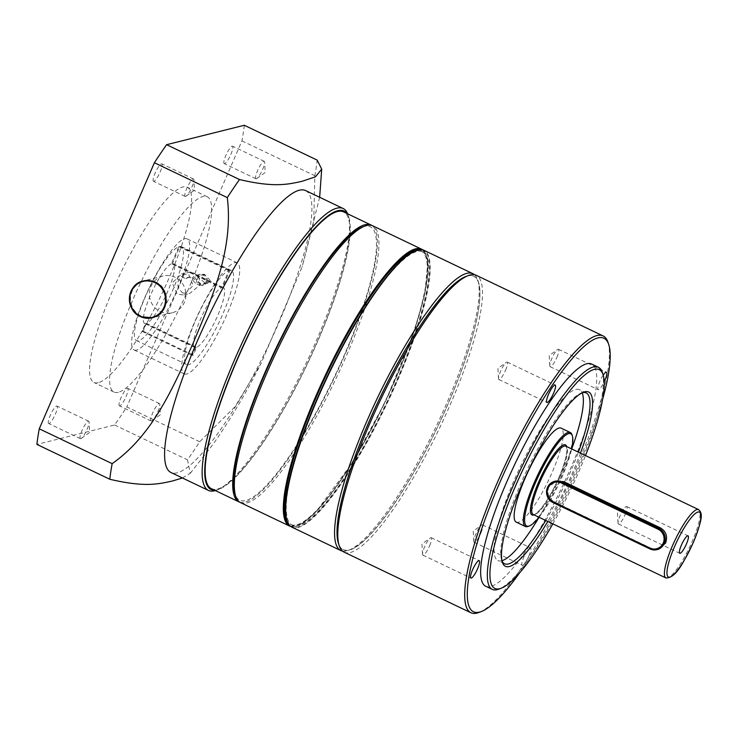 <?xml version="1.0" encoding="UTF-8"?>
<svg xmlns="http://www.w3.org/2000/svg" width="738" height="738" viewBox="0 0 738 738"><rect width="100%" height="100%" fill="white"/><g stroke="black" fill="none" stroke-linecap="round" stroke-linejoin="round"><path stroke-width="0.55" stroke-dasharray="3.69 2.77" d="M625.123 514.607A9.659 2.057 115.5 0 0 626.737 506.526A9.659 2.057 115.5 0 0 625.778 506.803A9.659 2.057 115.5 0 0 620.021 515.88A9.659 2.057 115.5 0 0 618.02 523.039A9.659 2.057 115.5 0 0 618.407 523.952A9.659 2.057 115.5 0 0 625.123 514.607M538.98 517.255A51.125 10.895 115.5 0 0 562.218 476.554A51.125 10.895 115.5 0 0 571.646 448.925M528.14 526.425A52.075 11.098 115.5 0 0 561.627 476.093A52.075 11.098 115.5 0 0 571.978 434.728M516.24 522.126A52.075 11.098 115.5 0 0 552.448 471.711A52.075 11.098 115.5 0 0 561.157 428.16M658.582 549.238L651.562 548.445L554.755 502.172C548.768 498.685 546.757 493.704 548.721 487.218L556.258 480.918M474.543 274.748A153.375 32.684 -64.5 0 1 477.818 280.136A153.375 32.684 -64.5 0 1 403.252 487.2A153.375 32.684 -64.5 0 1 348.705 550.234A153.375 32.684 -64.5 0 1 342.46 551.065M338.807 544.413A151.484 32.278 115.5 0 0 351.094 549.321A151.484 32.278 115.5 0 0 404.968 487.071A151.484 32.278 115.5 0 0 478.611 282.562A151.484 32.278 115.5 0 0 467.08 276.086M286.685 520.281A151.484 32.278 115.5 0 0 290.587 524.441A151.484 32.278 115.5 0 0 352.386 461.942A151.484 32.278 115.5 0 0 421.26 251.104A151.484 32.278 115.5 0 0 415.568 250.671M361.131 314.406A151.484 32.278 115.5 0 0 292.257 525.244A151.484 32.278 115.5 0 0 354.055 462.735A151.484 32.278 115.5 0 0 422.929 251.898A151.484 32.278 115.5 0 0 361.131 314.406M362.423 227.018A151.484 32.278 -64.5 0 1 368.114 290.532A151.484 32.278 -64.5 0 1 301.482 437.606A151.484 32.278 -64.5 0 1 234.896 493.777M240.533 502.615A153.375 32.684 115.5 0 0 303.106 439.331A153.375 32.684 115.5 0 0 372.838 225.856M239.721 502.163A153.375 32.684 115.5 0 0 244.979 502.163A153.375 32.684 115.5 0 0 339.249 367.395A153.375 32.684 115.5 0 0 371.97 225.514M211.317 488.648A153.375 32.684 115.5 0 0 217.442 488.999A153.375 32.684 115.5 0 0 312.608 352.266A153.375 32.684 115.5 0 0 343.622 211.889M160.238 311.519A18.939 18.219 -104 0 0 172.24 312.764A18.939 18.219 -104 0 0 185.856 296.279A18.939 18.219 -104 0 0 175.063 277.267A18.939 18.219 -104 0 0 163.061 276.021A18.939 18.219 -104 0 0 149.445 292.506A18.939 18.219 -104 0 0 160.238 311.519M136.539 350.08A61.54 13.118 -64.5 0 1 134.085 349.941A61.54 13.118 -64.5 0 1 146.53 293.613A61.54 13.118 -64.5 0 1 184.721 238.752A61.54 13.118 -64.5 0 1 187.175 238.891A61.54 13.118 -64.5 0 1 174.731 295.218A61.54 13.118 -64.5 0 1 136.539 350.08M186.622 374.018A61.54 13.118 -64.5 0 1 184.168 373.88A61.54 13.118 -64.5 0 1 196.612 317.552A61.54 13.118 -64.5 0 1 234.795 262.691A61.54 13.118 -64.5 0 1 237.249 262.829A61.54 13.118 -64.5 0 1 224.804 319.157A61.54 13.118 -64.5 0 1 186.622 374.018M214.601 490.216A154.325 32.887 115.5 0 0 217.073 489.857A154.325 32.887 115.5 0 0 218.983 489.248A154.325 32.887 115.5 0 0 307.137 364.452A154.325 32.887 115.5 0 0 348.899 217.479A154.325 32.887 115.5 0 0 346.906 213.457M347.653 213.817A156.216 33.293 -64.5 0 1 348.105 215.053A156.216 33.293 -64.5 0 1 305.836 363.825A156.216 33.293 -64.5 0 1 216.603 490.152A156.216 33.293 -64.5 0 1 215.348 490.576M49.049 423.52A9.659 2.057 -64.5 0 1 48.662 423.492A9.659 2.057 -64.5 0 1 50.608 414.655A9.659 2.057 -64.5 0 1 56.605 406.048A9.659 2.057 -64.5 0 1 56.992 406.066A9.659 2.057 -64.5 0 1 55.036 414.913A9.659 2.057 -64.5 0 1 49.049 423.52M80.756 438.676A9.659 2.057 -64.5 0 1 80.377 438.658A9.659 2.057 -64.5 0 1 82.324 429.82A9.659 2.057 -64.5 0 1 88.32 421.214A9.659 2.057 -64.5 0 1 88.708 421.232A9.659 2.057 -64.5 0 1 89.095 422.145A9.659 2.057 -64.5 0 1 86.392 430.835A9.659 2.057 -64.5 0 1 81.328 438.381A9.659 2.057 -64.5 0 1 80.756 438.676M119.787 405.845A9.659 2.057 -64.5 0 1 119.399 405.817A9.659 2.057 -64.5 0 1 121.355 396.979A9.659 2.057 -64.5 0 1 127.342 388.373A9.659 2.057 -64.5 0 1 127.729 388.391A9.659 2.057 -64.5 0 1 125.774 397.228A9.659 2.057 -64.5 0 1 119.787 405.845M151.502 421.001A9.659 2.057 -64.5 0 1 151.115 420.983A9.659 2.057 -64.5 0 1 153.061 412.145A9.659 2.057 -64.5 0 1 159.057 403.529A9.659 2.057 -64.5 0 1 159.445 403.557A9.659 2.057 -64.5 0 1 159.832 404.47A9.659 2.057 -64.5 0 1 157.139 413.151A9.659 2.057 -64.5 0 1 152.074 420.706A9.659 2.057 -64.5 0 1 151.502 421.001M153.855 181.308A9.659 2.057 -64.5 0 1 153.476 181.29A9.659 2.057 -64.5 0 1 155.423 172.452A9.659 2.057 -64.5 0 1 161.419 163.836A9.659 2.057 -64.5 0 1 161.806 163.864A9.659 2.057 -64.5 0 1 159.851 172.701A9.659 2.057 -64.5 0 1 153.855 181.308M185.57 196.465A9.659 2.057 -64.5 0 1 185.192 196.446A9.659 2.057 -64.5 0 1 187.138 187.609A9.659 2.057 -64.5 0 1 193.135 179.002A9.659 2.057 -64.5 0 1 193.522 179.02A9.659 2.057 -64.5 0 1 193.909 179.934A9.659 2.057 -64.5 0 1 191.207 188.624A9.659 2.057 -64.5 0 1 186.142 196.179A9.659 2.057 -64.5 0 1 185.57 196.465M224.601 163.633A9.659 2.057 -64.5 0 1 224.214 163.605A9.659 2.057 -64.5 0 1 226.169 154.768A9.659 2.057 -64.5 0 1 232.156 146.161A9.659 2.057 -64.5 0 1 232.544 146.189A9.659 2.057 -64.5 0 1 230.588 155.026A9.659 2.057 -64.5 0 1 224.601 163.633M256.307 178.79A9.659 2.057 -64.5 0 1 255.929 178.771A9.659 2.057 -64.5 0 1 257.876 169.934A9.659 2.057 -64.5 0 1 263.872 161.327A9.659 2.057 -64.5 0 1 264.259 161.345A9.659 2.057 -64.5 0 1 264.647 162.259A9.659 2.057 -64.5 0 1 261.944 170.948A9.659 2.057 -64.5 0 1 256.889 178.495A9.659 2.057 -64.5 0 1 256.307 178.79M98.246 382.718A108.218 23.062 -64.5 0 1 93.929 382.478A108.218 23.062 -64.5 0 1 115.811 283.438A108.218 23.062 -64.5 0 1 182.959 186.963A108.218 23.062 -64.5 0 1 187.277 187.203A108.218 23.062 -64.5 0 1 165.395 286.243A108.218 23.062 -64.5 0 1 98.246 382.718M118.274 392.293A108.218 23.062 -64.5 0 1 113.956 392.053A108.218 23.062 -64.5 0 1 135.838 293.004A108.218 23.062 -64.5 0 1 202.987 196.539A108.218 23.062 -64.5 0 1 207.304 196.778A108.218 23.062 -64.5 0 1 185.422 295.818A108.218 23.062 -64.5 0 1 118.274 392.293M305.624 190.579A156.216 33.293 -64.5 0 1 274.029 333.548A156.216 33.293 -64.5 0 1 177.102 472.818A156.216 33.293 -64.5 0 1 170.875 472.458M182.406 477.975L190.266 473.27L187.489 459.839A221.548 47.214 115.5 0 0 199.694 441.776L235.044 406.73L261.049 363.502L302.165 266.815L313.742 222.083L314.822 175.718A221.548 47.214 115.5 0 0 317.192 160.118M199.694 441.776L126.807 406.933A221.548 47.214 -64.5 0 1 114.602 424.996L36.9 444.405M244.306 125.276A221.548 47.214 -64.5 0 1 241.935 140.875L126.807 406.933M241.935 140.875L314.822 175.718M114.602 424.996L187.489 459.839M206.05 281.731A4.732 4.557 -104 0 0 200.727 275.145A4.732 4.557 -104 0 0 198.393 282.728A4.732 4.557 -104 0 0 206.05 281.731M210.385 280.643L204.435 274.213L202.046 276.658L207.885 283.115L210.385 280.643M182.646 292.94L189.611 293.53L199.647 285.32L195.339 283.263L189.878 276.879L185.902 278.752L181.594 276.695C176.096 281.648 176.447 287.064 182.646 292.94M181.594 276.695A10.415 10.018 76 0 1 199.647 285.32M188.753 274.61L193.135 285.468L184.03 294.932L177.221 294.296L172.231 282.82L181.585 274.066L188.753 274.61M206.889 282.128A5.683 5.47 -104 0 0 200.505 274.222A5.683 5.47 -104 0 0 197.701 283.318A5.683 5.47 -104 0 0 206.889 282.128M204.638 282.691L196.123 275.32L194.62 277.903L202.286 285.486L204.638 282.691M171.41 263.817A33.136 7.057 115.5 0 0 150.986 294.047A33.136 7.057 115.5 0 0 144.666 323.512A33.136 7.057 115.5 0 0 145.515 323.668L142.157 331.417L143.154 331.168L146.511 323.419A33.136 7.057 115.5 0 0 166.945 293.189A33.136 7.057 115.5 0 0 173.255 263.724A33.136 7.057 115.5 0 0 172.415 263.567L179.832 246.427A52.075 11.098 -64.5 0 1 181.419 246.64A52.075 11.098 -64.5 0 1 168.974 298.401A52.075 11.098 -64.5 0 1 136.502 340.596A52.075 11.098 -64.5 0 1 146.641 293.798A52.075 11.098 -64.5 0 1 178.827 246.676L171.41 263.817L221.483 287.755A33.136 7.057 115.5 0 0 201.059 317.986A33.136 7.057 115.5 0 0 194.749 347.45A33.136 7.057 115.5 0 0 195.588 347.607L192.231 355.356L193.236 355.107L196.585 347.349A33.136 7.057 115.5 0 0 217.018 317.128A33.136 7.057 115.5 0 0 223.328 287.654A33.136 7.057 115.5 0 0 222.489 287.506L229.905 270.366A52.075 11.098 -64.5 0 1 231.492 270.578A52.075 11.098 -64.5 0 1 219.048 322.34A52.075 11.098 -64.5 0 1 186.576 364.535A52.075 11.098 -64.5 0 1 196.723 317.737A52.075 11.098 -64.5 0 1 228.9 270.615L221.483 287.755M145.515 323.668L195.588 347.607M146.511 323.419L196.585 347.349M172.415 263.567L222.489 287.506M178.827 246.676L228.9 270.615M179.832 246.427L229.905 270.366M142.157 331.417L192.231 355.356M143.154 331.168L193.236 355.107M185.902 278.752A5.683 5.47 76 0 1 195.339 283.263M603.232 375.172A9.659 2.057 115.5 0 0 599.782 381.574A9.659 2.057 115.5 0 0 598.167 389.646A9.659 2.057 115.5 0 0 604.228 381.758M556.895 357.358A9.659 2.057 115.5 0 0 558.509 349.286A9.659 2.057 115.5 0 0 557.55 349.554A9.659 2.057 115.5 0 0 551.793 358.631A9.659 2.057 115.5 0 0 549.792 365.79A9.659 2.057 115.5 0 0 550.179 366.712A9.659 2.057 115.5 0 0 556.895 357.358M528.897 555.899A9.659 2.057 115.5 0 0 530.511 547.827A9.659 2.057 115.5 0 0 523.795 557.181A9.659 2.057 115.5 0 0 522.181 565.253A9.659 2.057 115.5 0 0 528.897 555.899M480.908 532.965A9.659 2.057 115.5 0 0 482.523 524.884A9.659 2.057 115.5 0 0 481.563 525.161A9.659 2.057 115.5 0 0 475.807 534.238A9.659 2.057 115.5 0 0 473.796 541.397A9.659 2.057 115.5 0 0 474.193 542.31A9.659 2.057 115.5 0 0 480.908 532.965M429.617 545.779A9.659 2.057 115.5 0 0 431.232 537.698A9.659 2.057 115.5 0 0 430.272 537.974A9.659 2.057 115.5 0 0 424.516 547.052A9.659 2.057 115.5 0 0 422.514 554.21A9.659 2.057 115.5 0 0 422.902 555.124A9.659 2.057 115.5 0 0 429.617 545.779M505.613 370.172A9.659 2.057 115.5 0 0 507.227 362.1A9.659 2.057 115.5 0 0 506.268 362.367A9.659 2.057 115.5 0 0 500.512 371.445A9.659 2.057 115.5 0 0 498.501 378.612A9.659 2.057 115.5 0 0 498.897 379.526A9.659 2.057 115.5 0 0 505.613 370.172M552.836 523.879A121.189 25.821 115.5 0 0 579.053 471.139A121.189 25.821 115.5 0 0 585.511 455.549M602.337 372.432A123.08 26.227 -64.5 0 1 577.882 470.217A123.08 26.227 -64.5 0 1 498.731 589.173M519.589 572.854A151.484 32.278 115.5 0 0 578.712 465.143A151.484 32.278 115.5 0 0 602.734 398.917M608.02 342.377A153.375 32.684 -64.5 0 1 577.54 464.22A153.375 32.684 -64.5 0 1 478.897 612.466M465.909 276.492A151.484 32.278 -64.5 0 1 448.519 402.911A151.484 32.278 -64.5 0 1 338.391 543.251M344.019 552.089A153.375 32.684 115.5 0 0 450.687 403.585A153.375 32.684 115.5 0 0 476.324 275.329M580.455 453.132A96.567 20.581 -64.5 0 1 572.55 472.763A96.567 20.581 -64.5 0 1 547.79 521.471M545.723 520.484A94.676 20.175 115.5 0 0 570.382 472.089A94.676 20.175 115.5 0 0 578.389 452.145M582.402 392.708A94.676 20.175 115.5 0 0 581.258 393.077A94.676 20.175 115.5 0 0 520.364 484.589A94.676 20.175 115.5 0 0 501.554 559.801A94.676 20.175 115.5 0 0 501.988 560.926M501.941 560.695A94.676 20.175 -64.5 0 1 497.864 560.566A94.676 20.175 -64.5 0 1 513.685 481.397A94.676 20.175 -64.5 0 1 579.533 389.729A94.676 20.175 -64.5 0 1 582.199 392.819M571.71 448.953A94.676 20.175 -64.5 0 1 563.703 468.898A94.676 20.175 -64.5 0 1 539.044 517.292M485.613 586.193A123.08 26.227 115.5 0 0 571.212 467.025A123.08 26.227 115.5 0 0 591.784 364.102M665.907 577.937A37.869 8.072 115.5 0 0 692.244 541.268A37.869 8.072 115.5 0 0 698.582 509.598M534.017 514.884A38.819 8.275 115.5 0 0 558.961 477.366A38.819 8.275 115.5 0 0 566.683 446.545M559.552 477.837A37.869 8.072 115.5 0 0 565.88 446.167L566.876 448.621C567.19 454.497 564.542 464.091 558.934 477.394C552.587 491.702 546.148 502.633 539.616 510.198C535.382 514.229 533.242 515.659 533.214 514.497A37.869 8.072 115.5 0 0 559.552 477.837M649.855 548.878L651.562 548.445M553.039 502.596L554.755 502.172M415.817 250.699A152.997 32.601 -64.5 0 1 421.223 315.255A152.997 32.601 -64.5 0 1 354.019 463.482A152.997 32.601 -64.5 0 1 286.861 520.456M291.778 527.107A153.375 32.684 115.5 0 0 354.351 463.824A153.375 32.684 115.5 0 0 424.073 250.348M289.813 525.751A152.997 32.601 115.5 0 0 352.349 462.68A152.997 32.601 115.5 0 0 421.785 249.675M421.739 249.232A153.375 32.684 -64.5 0 1 352.008 462.708A153.375 32.684 -64.5 0 1 289.434 525.991M141.456 316.62A18.939 18.219 -104 0 0 152.886 317.608A18.939 18.219 -104 0 0 166.52 300.8A18.939 18.219 -104 0 0 155.137 281.842A18.939 18.219 -104 0 0 143.707 280.864A18.939 18.219 -104 0 0 130.072 297.663A18.939 18.219 -104 0 0 141.456 316.62M155.1 282.165A18.561 17.86 76 0 1 164.989 306.454A18.561 17.86 76 0 1 141.687 316.251A18.561 17.86 76 0 1 131.798 291.962A18.561 17.86 76 0 1 155.1 282.165M154.583 281.981A18.939 18.219 76 0 1 165.967 300.938A18.939 18.219 76 0 1 152.332 317.746A18.939 18.219 76 0 1 152.286 317.755L152.886 317.608C169.528 314.471 171.216 287.792 155.146 281.842L143.154 281.003A18.939 18.219 76 0 1 154.583 281.981M626.737 506.526L688.074 535.853M618.02 523.039L617.457 512.799L625.778 506.803M618.407 523.952L679.744 553.279M290.652 526.452L301.593 523.879L316.15 511.711L352.34 462.717L385.513 401.49L414.202 331.537L424.904 293.466L427.883 261.215L422.856 249.896M351.094 549.321L348.705 550.234M290.587 524.441L292.257 525.244M421.26 251.104L422.929 251.898M478.611 282.562L477.818 280.136M172.24 312.764L152.231 317.764M184.168 373.88L134.085 349.941M348.899 217.479L348.105 215.053M218.983 489.248L216.603 490.152M80.377 438.658L48.662 423.492M151.115 420.983L119.399 405.817M185.192 196.446L153.476 181.29M255.929 178.771L224.214 163.605M113.956 392.053L93.929 382.478M319.655 197.286L302.165 266.805M190.266 473.27L212.24 445.392C229.241 421.444 245.514 394.147 261.049 363.502M207.304 196.778L187.277 187.203M256.889 178.495L265.21 172.498L264.647 162.259M264.259 161.345L232.544 146.189M186.142 196.179L194.463 190.183L193.909 179.934M193.522 179.02L161.806 163.864M152.074 420.706L160.395 414.71L159.832 404.47M159.445 403.557L127.729 388.391M81.328 438.381L89.658 432.385L89.095 422.145M88.708 421.232L56.992 406.066M237.249 262.829L187.175 238.891M163.061 276.021L143.052 281.021M204.435 274.213L200.727 275.145M184.03 294.932L189.611 293.53M196.123 275.32L200.505 274.222M144.666 323.512L194.749 347.45M173.255 263.724L223.328 287.654M136.502 340.596L186.576 364.535M181.419 246.64L231.492 270.578M188.494 277.22L189.878 276.879M202.286 285.486L203.254 285.246M181.585 274.066L187.351 272.626M207.885 283.115L203.024 284.324M558.509 349.286L606.498 372.22M549.792 365.79L549.229 355.55L557.55 349.554M482.523 524.884L530.511 547.827M473.796 541.397L473.243 531.157L481.563 525.161M431.232 537.698L479.22 560.64M422.514 554.21L421.951 543.971L430.272 537.974M507.227 362.1L555.216 385.042M498.501 378.612L497.947 368.363L506.268 362.367M581.258 393.077L583.638 392.164M586.203 392.92L579.533 389.729M504.543 563.758L497.864 560.566M501.554 559.801L502.347 562.227M498.897 379.526L546.886 402.468M422.902 555.124L470.89 578.066M474.193 542.31L522.181 565.253M550.179 366.712L598.167 389.646"/><path stroke-width="1.11" d="M686.46 543.924A9.659 2.057 115.5 0 0 688.074 535.853A9.659 2.057 115.5 0 0 681.359 545.207A9.659 2.057 115.5 0 0 679.744 553.279A9.659 2.057 115.5 0 0 686.46 543.924M663.231 543.048A10.415 10.018 -104 0 0 658.121 529.238L561.314 482.966A10.415 10.018 -104 0 0 548.057 487.993A10.415 10.018 -104 0 0 553.159 501.803L649.975 548.085A10.415 10.018 -104 0 0 663.231 543.048M554.736 481.296L563.648 481.619L660.455 527.901L658.748 528.325A11.365 10.932 76 0 1 657.051 549.625A11.365 10.932 76 0 1 649.855 548.878L553.039 502.596A11.365 10.932 76 0 1 554.736 481.296A11.365 10.932 76 0 1 561.932 482.043L658.748 528.325L658.121 529.238M660.455 527.901C666.128 531.452 667.825 536.517 665.565 543.076L658.582 549.238L657.051 549.625M571.646 448.925A51.125 10.895 115.5 0 0 572.374 435.946A51.125 10.895 115.5 0 0 535.207 483.307A51.125 10.895 115.5 0 0 529.33 525.973A51.125 10.895 115.5 0 0 538.98 517.255M572.374 435.946L571.978 434.728A52.075 11.098 115.5 0 0 570.336 432.551A52.075 11.098 115.5 0 0 534.118 482.975A52.075 11.098 115.5 0 0 525.419 526.517A52.075 11.098 115.5 0 0 528.14 526.425L529.33 525.973M570.336 432.551L561.157 428.16A52.075 11.098 115.5 0 0 524.939 478.584A52.075 11.098 115.5 0 0 516.24 522.126L525.419 526.517M342.46 551.065A153.375 32.684 -64.5 0 1 340.679 550.493A153.375 32.684 -64.5 0 1 410.411 337.017A153.375 32.684 -64.5 0 1 472.984 273.733A153.375 32.684 -64.5 0 1 474.543 274.748M467.08 276.086A151.484 32.278 115.5 0 0 412.035 338.742A151.484 32.278 115.5 0 0 338.807 544.413M415.568 250.671A151.484 32.278 115.5 0 0 359.461 313.604A151.484 32.278 115.5 0 0 286.685 520.281M235.69 496.213L234.896 493.777A151.484 32.278 -64.5 0 1 308.549 289.268A151.484 32.278 -64.5 0 1 362.423 227.018L364.812 226.114A153.375 32.684 115.5 0 0 310.264 289.139A153.375 32.684 115.5 0 0 235.69 496.213A153.375 32.684 115.5 0 0 240.533 502.615L289.434 525.991A153.375 32.684 -64.5 0 1 359.166 312.525A153.375 32.684 -64.5 0 1 421.739 249.232L372.838 225.856A153.375 32.684 115.5 0 0 364.812 226.114M371.97 225.514A153.375 32.684 115.5 0 0 371.168 225.053A153.375 32.684 115.5 0 0 365.042 224.712A153.375 32.684 115.5 0 0 269.877 361.445A153.375 32.684 115.5 0 0 238.863 501.812A153.375 32.684 115.5 0 0 239.721 502.163M371.168 225.053L343.622 211.889A153.375 32.684 115.5 0 0 337.506 211.538A153.375 32.684 115.5 0 0 242.341 348.281A153.375 32.684 115.5 0 0 211.317 488.648L238.863 501.812M140.229 316.519A18.939 18.219 -104 0 0 152.231 317.764A18.939 18.219 -104 0 0 165.847 301.279A18.939 18.219 -104 0 0 155.054 282.267A18.939 18.219 -104 0 0 143.052 281.021A18.939 18.219 -104 0 0 129.445 297.506A18.939 18.219 -104 0 0 140.229 316.519M346.906 213.457A154.325 32.887 115.5 0 0 337.875 210.69A154.325 32.887 115.5 0 0 238.642 356.02A154.325 32.887 115.5 0 0 214.601 490.216M215.348 490.576A156.216 33.293 -64.5 0 1 214.657 490.77A156.216 33.293 -64.5 0 1 208.43 490.419A156.216 33.293 -64.5 0 1 240.016 347.441A156.216 33.293 -64.5 0 1 336.943 208.171A156.216 33.293 -64.5 0 1 343.179 208.531A156.216 33.293 -64.5 0 1 347.653 213.817M208.43 490.419L170.875 472.458A156.216 33.293 -64.5 0 1 202.461 329.489A156.216 33.293 -64.5 0 1 299.388 190.219A156.216 33.293 -64.5 0 1 305.624 190.579L343.179 208.531M227.286 197.59L154.399 162.747A221.548 47.214 -64.5 0 1 166.603 144.685L244.306 125.276L317.192 160.118L321.703 169.159L315.467 176.788L302.248 181.253C288.512 184.269 274.647 187.876 239.49 179.528A221.548 47.214 115.5 0 0 227.286 197.59C233.605 248.651 212.572 296.694 193.633 342.026C173.568 386.841 152.923 435.097 112.158 463.649A221.548 47.214 115.5 0 0 109.787 479.248C144.962 487.597 158.818 483.99 172.544 480.973L182.406 477.975M166.603 144.685L239.49 179.528M109.787 479.248L36.9 444.405A221.548 47.214 -64.5 0 1 39.271 428.806L154.399 162.747M39.271 428.806L112.158 463.649M604.228 381.758A9.659 2.057 115.5 0 0 604.883 380.301A9.659 2.057 115.5 0 0 606.498 372.22A9.659 2.057 115.5 0 0 603.232 375.172M477.606 568.721A9.659 2.057 115.5 0 0 479.22 560.64A9.659 2.057 115.5 0 0 472.505 569.994A9.659 2.057 115.5 0 0 470.89 578.066A9.659 2.057 115.5 0 0 477.606 568.721M553.601 393.114A9.659 2.057 115.5 0 0 555.216 385.042A9.659 2.057 115.5 0 0 548.5 394.387A9.659 2.057 115.5 0 0 546.886 402.468A9.659 2.057 115.5 0 0 553.601 393.114M585.511 455.549A121.189 25.821 115.5 0 0 603.13 374.858A121.189 25.821 115.5 0 0 515.032 487.135A121.189 25.821 115.5 0 0 501.111 588.269A121.189 25.821 115.5 0 0 552.836 523.879M501.111 588.269L498.731 589.173A123.08 26.227 -64.5 0 1 492.292 589.385A123.08 26.227 -64.5 0 1 512.864 486.462A123.08 26.227 -64.5 0 1 598.453 367.293A123.08 26.227 -64.5 0 1 602.337 372.432L603.13 374.858M602.734 398.917A151.484 32.278 115.5 0 0 608.813 344.803A151.484 32.278 115.5 0 0 498.676 485.143A151.484 32.278 115.5 0 0 481.287 611.562A151.484 32.278 115.5 0 0 519.589 572.854M481.287 611.562L478.897 612.466A153.375 32.684 -64.5 0 1 470.872 612.725A153.375 32.684 -64.5 0 1 496.508 484.469A153.375 32.684 -64.5 0 1 603.177 335.965A153.375 32.684 -64.5 0 1 608.02 342.377L608.813 344.803M339.185 545.677L338.391 543.251A151.484 32.278 -64.5 0 1 368.483 422.911A151.484 32.278 -64.5 0 1 465.909 276.492L468.298 275.578A153.375 32.684 115.5 0 0 369.655 423.833A153.375 32.684 115.5 0 0 339.185 545.677A153.375 32.684 115.5 0 0 344.019 552.089L470.872 612.725M547.79 521.471A96.567 20.581 -64.5 0 1 502.347 562.227A96.567 20.581 -64.5 0 1 521.535 485.512A96.567 20.581 -64.5 0 1 583.638 392.164A96.567 20.581 -64.5 0 1 580.455 453.132M578.389 452.145A94.676 20.175 115.5 0 0 586.203 392.92A94.676 20.175 115.5 0 0 582.402 392.708M582.199 392.819A94.676 20.175 -64.5 0 1 571.71 448.953M598.453 367.293L591.784 364.102A123.08 26.227 115.5 0 0 506.185 483.27A123.08 26.227 115.5 0 0 485.613 586.193L492.292 589.385M603.177 335.965L476.324 275.329A153.375 32.684 115.5 0 0 468.298 275.578M539.044 517.292A94.676 20.175 -64.5 0 1 501.941 560.695M501.988 560.926A94.676 20.175 115.5 0 0 504.543 563.758A94.676 20.175 115.5 0 0 545.723 520.484M672.244 546.268A37.869 8.072 115.5 0 0 665.907 577.937C676.663 578.278 684.347 560.225 693.489 542.144C702.807 518.094 702.742 513.491 698.582 509.598A37.869 8.072 115.5 0 0 672.244 546.268M674.412 546.941A35.977 7.666 115.5 0 0 669.827 577.107A35.977 7.666 115.5 0 0 693.416 542.19A35.977 7.666 115.5 0 0 697.991 512.024A35.977 7.666 115.5 0 0 674.412 546.941M566.683 446.545A38.819 8.275 115.5 0 0 538.454 482.495A38.819 8.275 115.5 0 0 534.017 514.884M698.582 509.598L565.88 446.167A37.869 8.072 115.5 0 0 539.543 482.827A37.869 8.072 115.5 0 0 533.214 514.497L665.907 577.937M561.314 482.966L561.932 482.043L563.648 481.619M553.159 501.803L553.039 502.596M649.855 548.878L649.975 548.085M286.861 520.456A152.997 32.601 -64.5 0 1 361.159 313.659M361.509 313.641A153.375 32.684 115.5 0 0 291.778 527.107C284.711 523.159 284.49 510.133 286.058 497.864C287.266 487.901 289.84 476.13 293.761 462.523C306.362 418.234 333.788 357.653 361.177 313.622C389.932 267.922 410.9 246.833 424.073 250.348A153.375 32.684 115.5 0 0 361.509 313.641M421.785 249.675A152.997 32.601 115.5 0 0 359.489 312.866A152.997 32.601 115.5 0 0 289.813 525.751M361.205 313.595A152.997 32.601 -64.5 0 1 415.817 250.699M140.94 316.436A18.561 17.86 -104 0 0 164.242 306.639A18.561 17.86 -104 0 0 154.343 282.359A18.561 17.86 -104 0 0 131.05 292.147A18.561 17.86 -104 0 0 140.94 316.436M143.098 281.012A18.939 18.219 76 0 0 129.519 297.82A18.939 18.219 76 0 0 140.875 316.75L152.286 317.755A18.939 18.219 76 0 1 140.903 316.759M289.434 525.991L290.652 526.452M340.679 550.493L291.778 527.107M472.984 273.733L424.073 250.348M422.856 249.896L421.739 249.232M321.703 169.159L319.655 197.286M140.884 316.759C124.823 310.818 126.502 284.139 143.154 281.003"/></g></svg>
